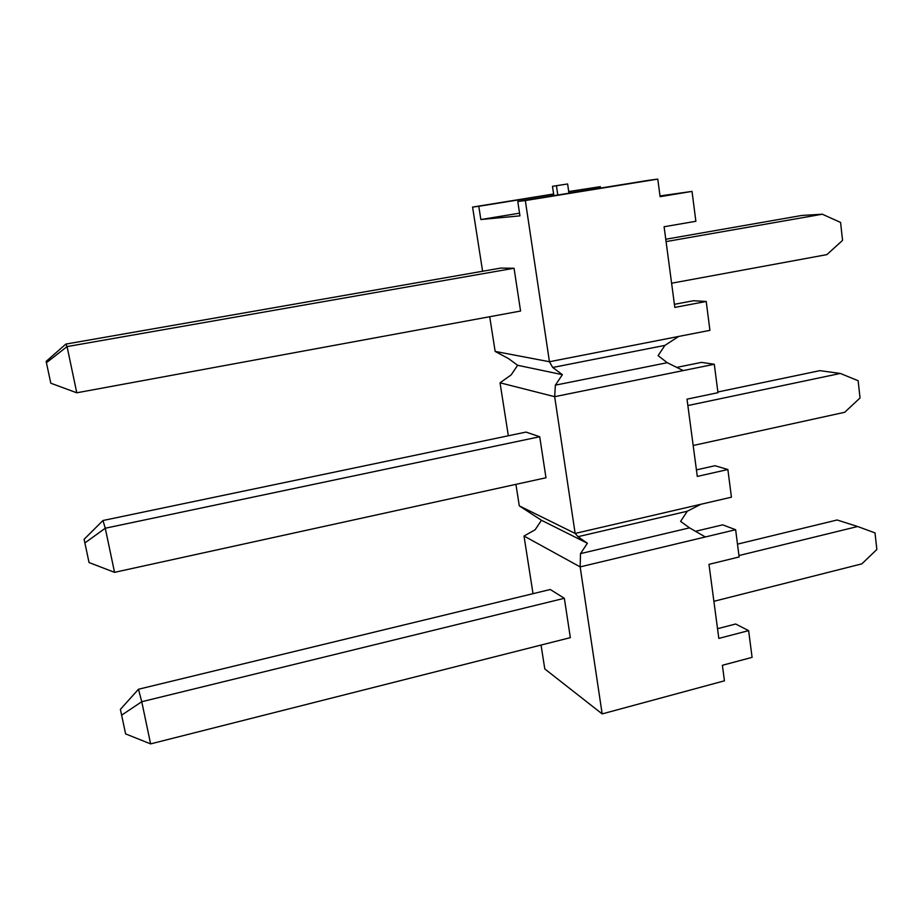 <?xml version="1.0" encoding="UTF-8"?>
<svg xmlns="http://www.w3.org/2000/svg" width="923" height="923" viewBox="0 0 923 923"><rect width="100%" height="100%" fill="white"/><g stroke="black" fill="none" stroke-linecap="round" stroke-linejoin="round"><path stroke-width="1.38" d="M553.638 194.211L478.795 206.302L480.848 219.536L519.937 215.855L517.768 201.491L648.465 180.331L657.764 179.108L660.107 196.68L692.019 191.396L660.003 195.941M46.427 362.716L50.8 383.218L76.782 392.794L520.572 311.039L514.053 268.247L500.739 268.085L65.845 344.094L67.067 346.587L46.427 362.716L46.15 361.378L65.845 344.094M478.795 206.302L472.576 207.075L482.602 271.247M489.721 316.727L495.143 351.421L549.45 361.735L525.325 200.556L517.768 201.491M480.848 219.536L519.534 213.178M600.538 188.084L600.342 186.665L568.741 191.776M515.922 484.356L519.291 505.862L541.466 520.272L535.132 529.779L524.01 536.032L533.021 593.674M541.051 645.062L544.789 668.933L602.165 713.906L580.152 566.895L524.01 536.032M705.334 536.967L580.152 566.895L580.521 553.615L587.386 543.255L577.994 536.69L575.144 533.436L700.984 504.246L687.277 511.25L680.597 521.391L689.516 527.852L705.334 536.967L735.631 529.721L722.697 524.852L695.504 531.302M541.466 520.272L587.386 543.255M519.291 505.862L575.144 533.436L554.677 396.682L500.047 382.803L508.331 435.771M495.143 351.421L508.654 358.678L517.63 365.289L511.157 374.9L500.047 382.803M683.216 370.584L554.677 396.682L555.358 385.156L562.384 374.669L552.715 367.481L549.45 361.735L678.682 336.445L664.918 345.387L658.087 355.643L667.248 362.704L683.216 370.584L714.298 364.273L701.503 362.381L676.732 367.389M517.63 365.289L562.384 374.669M102.961 520.514L84.108 539.297L89.046 562.545L114.544 572.341L545.978 477.768L539.724 436.741L526.006 432.079L102.961 520.514L105.268 528.233L539.724 436.741M138.462 689.25L120.394 709.383L125.609 733.889L150.611 743.892L570.345 637.643L564.345 598.289L550.246 589.497L138.462 689.25L141.75 701.722L564.345 598.289M602.165 713.906L724.451 680.816L722.386 665.287L752.083 657.361L748.634 630.628L735.643 624.006L717.529 628.701M472.576 207.075L553.604 193.992M568.706 191.546L600.342 186.665M525.325 200.556L657.764 179.108M553.846 195.641L552.485 186.319L567.61 183.965L552.485 186.319M557.792 195.007L556.442 185.754M568.937 193.207L567.61 183.965M735.631 529.721L739.138 556.961L708.979 564.357L718.821 638.416L748.634 630.628M692.019 191.396L695.873 221.278L664.099 226.746L674.817 307.417L706.21 301.463L693.461 300.736L674.413 304.325M714.298 364.273L717.967 392.69L687.012 399.163L697.292 476.43L727.866 469.519L731.431 497.185L700.984 504.246M552.715 367.481L664.918 345.387M555.358 385.156L667.248 362.704M577.994 536.69L687.277 511.25M580.521 553.615L689.516 527.852M727.866 469.519L714.99 465.723L696.415 469.888M678.682 336.445L709.925 330.342L706.21 301.463M717.875 391.975L819.855 370.654L840.311 373.446L858.125 380.714L860.04 397.963L844.707 412.281L693.173 445.497M666.071 241.595L822.312 214.217L840.576 222.431L842.561 240.384L826.881 254.621L671.609 283.223M738.954 555.554L857.629 526.514L875.004 532.894L876.85 549.485L861.851 563.861L713.883 601.311M76.782 392.794L67.067 346.587L514.053 268.247M114.544 572.341L105.268 528.233L84.87 542.966M150.611 743.892L141.75 701.722L121.617 715.175M665.76 239.242L801.914 215.44L822.312 214.217M737.489 544.143L837.126 519.995L857.629 526.514M687.866 405.555L840.311 373.446"/></g></svg>
